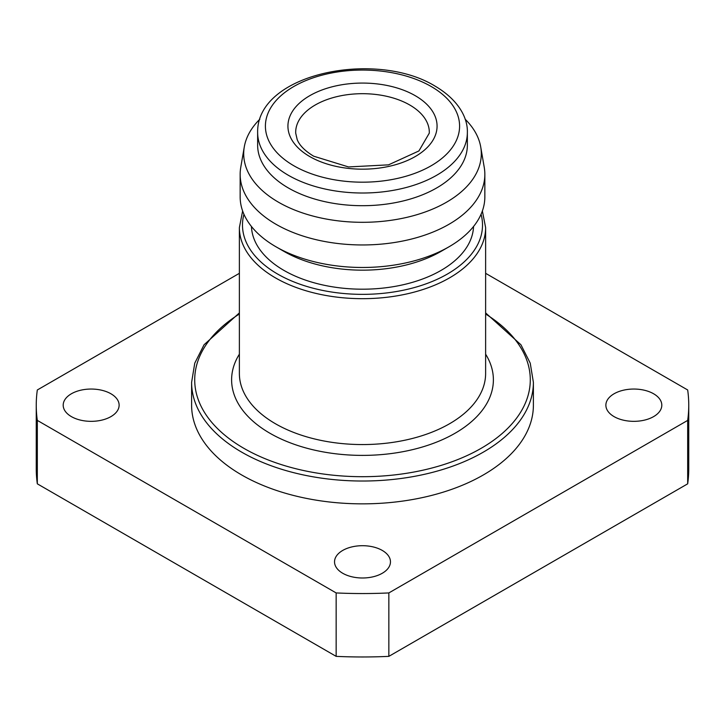 <?xml version="1.0" encoding="UTF-8"?>
<svg xmlns="http://www.w3.org/2000/svg" width="725" height="725" viewBox="0 0 725 725"><rect width="100%" height="100%" fill="white"/><g stroke="black" fill="none" stroke-linecap="round" stroke-linejoin="round"><path stroke-width="1.09" d="M110.934 393.775A27.967 16.149 0 0 0 80.457 390.277A27.967 16.149 0 0 0 63.193 405.193A27.967 16.149 0 0 0 71.385 416.612A27.967 16.149 0 0 0 101.863 420.11A27.967 16.149 0 0 0 119.127 405.193A27.967 16.149 0 0 0 110.934 393.775M382.274 550.429A27.967 16.149 0 0 0 351.797 546.931A27.967 16.149 0 0 0 334.533 561.848A27.967 16.149 0 0 0 342.726 573.267A27.967 16.149 0 0 0 373.203 576.765A27.967 16.149 0 0 0 390.467 561.848A27.967 16.149 0 0 0 382.274 550.429M653.615 393.775A27.967 16.149 0 0 0 623.138 390.277A27.967 16.149 0 0 0 605.873 405.193A27.967 16.149 0 0 0 614.066 416.612A27.967 16.149 0 0 0 644.543 420.11A27.967 16.149 0 0 0 661.807 405.193A27.967 16.149 0 0 0 653.615 393.775M259.858 119.19A118.8 68.585 0 0 0 244.289 146.903A118.8 68.585 0 0 0 278.5 202.221A118.8 68.585 0 0 0 413.368 215.706A118.8 68.585 0 0 0 480.711 146.903A118.8 68.585 0 0 0 465.142 119.19M244.289 146.903L240.763 167.312A122.344 70.633 0 0 0 240.156 174.326A122.344 70.633 0 0 0 275.989 224.27A122.344 70.633 0 0 0 409.317 239.585A122.344 70.633 0 0 0 484.844 174.326A122.344 70.633 0 0 0 484.237 167.312L480.711 146.903M239.377 312.901L204.069 344.747L194.762 363.162L191.608 382.356L191.608 405.193A170.892 98.663 0 0 0 241.661 474.957A170.892 98.663 0 0 0 427.895 496.344A170.892 98.663 0 0 0 533.392 405.193L533.392 382.356L530.238 363.162L520.931 344.747L485.623 312.901M251.448 226.481A111.079 64.135 0 0 0 283.955 270.416A111.079 64.135 0 0 0 403.879 284.581A111.079 64.135 0 0 0 473.552 226.481M240.156 174.326L240.156 196.847A122.344 70.633 0 0 0 275.989 246.79L283.955 251.385A111.079 64.135 0 0 0 441.045 251.385L449.011 246.79A122.344 70.633 0 0 0 484.844 196.847L484.844 174.326M283.955 251.385L275.989 246.79A122.344 70.633 0 0 0 449.011 246.79M257.638 132.467L257.638 145.154A104.862 60.547 0 0 0 288.351 187.965A104.862 60.547 0 0 0 402.629 201.088A104.862 60.547 0 0 0 467.362 145.154L467.362 132.467C467.843 118.084 458.744 100.041 435.045 86.103C375.695 49.626 256.55 73.388 257.638 132.467A104.862 60.547 0 0 0 288.351 175.278A104.862 60.547 0 0 0 402.629 188.4A104.862 60.547 0 0 0 467.362 132.467M239.377 273.316L37.319 389.978A326.25 188.355 0 0 0 36.25 405.193A326.25 188.355 0 0 0 37.319 420.4L336.155 592.932A326.25 188.355 0 0 0 388.845 592.932L687.681 420.4A326.25 188.355 0 0 0 688.75 405.193A326.25 188.355 0 0 0 687.681 389.978L485.623 273.316M37.319 420.4L37.319 483.829L336.155 656.361L336.155 592.932M336.155 656.361A326.25 188.355 0 0 0 388.845 656.361L687.681 483.829L687.681 420.4M388.845 592.932L388.845 656.361M36.25 405.193L36.25 468.613A326.25 188.355 0 0 0 37.319 483.829M687.681 483.829A326.25 188.355 0 0 0 688.75 468.613L688.75 405.193M409.734 104.989A66.8 38.57 0 0 0 336.237 96.797A66.8 38.57 0 0 0 295.709 133.137L297.196 139.599C299.488 145.408 304.98 150.936 313.653 156.183L348.526 166.94L388.537 164.847L418.914 150.945L429.291 133.137A66.8 38.57 0 0 0 409.734 104.989M309.774 156.564A74.566 43.047 0 0 0 415.226 156.564A74.566 43.047 0 0 0 415.226 95.682A74.566 43.047 0 0 0 309.774 95.682A74.566 43.047 0 0 0 309.774 156.564M191.608 382.356A170.892 98.663 0 0 0 241.661 452.128A170.892 98.663 0 0 0 427.895 473.516A170.892 98.663 0 0 0 533.392 382.356M239.377 314.016A167.783 96.869 0 0 0 243.854 448.322A167.783 96.869 0 0 0 478.835 449.627A167.783 96.869 0 0 0 485.623 314.016M239.377 354.181A130.89 75.572 0 0 0 269.945 433.26A130.89 75.572 0 0 0 432.671 443.609A130.89 75.572 0 0 0 485.623 354.181M242.63 210.975L239.377 227.605L239.377 373.484A123.123 71.086 0 0 0 275.437 423.744A123.123 71.086 0 0 0 409.616 439.151A123.123 71.086 0 0 0 485.623 373.484L485.623 227.605L482.37 210.975M239.377 227.605A123.123 71.086 0 0 0 275.437 277.865A123.123 71.086 0 0 0 409.616 293.272A123.123 71.086 0 0 0 485.623 227.605M243.944 214.292A120.015 69.292 0 0 0 277.639 274.059A120.015 69.292 0 0 0 416.938 286.819A120.015 69.292 0 0 0 481.056 214.292M293.843 165.762A97.096 56.061 0 0 0 431.157 165.762A97.096 56.061 0 0 0 431.157 86.483A97.096 56.061 0 0 0 293.843 86.483A97.096 56.061 0 0 0 293.843 165.762"/></g></svg>
